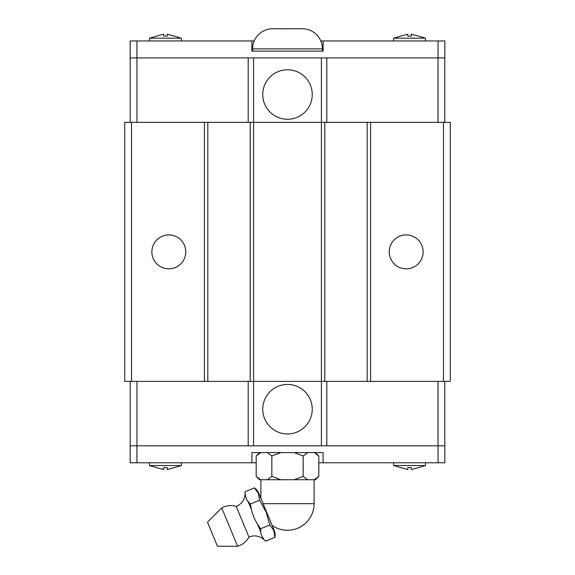 <?xml version="1.0" encoding="UTF-8"?>
<svg xmlns="http://www.w3.org/2000/svg" width="575" height="575" viewBox="0 0 575 575"><rect width="100%" height="100%" fill="white"/><g stroke="black" fill="none" stroke-linecap="round" stroke-linejoin="round"><path stroke-width="0.86" d="M245.029 494.098A12.334 12.334 0 0 1 245.23 491.661L245.029 494.098A13.699 13.699 0 0 1 236.217 506.374L248.946 537.1A13.699 13.699 0 0 1 263.86 539.551L265.722 541.133A12.334 12.334 0 0 1 263.86 539.551M151.865 251.864A16.955 16.955 0 0 1 168.82 234.909A16.955 16.955 0 0 1 185.775 251.864A16.955 16.955 0 0 1 168.82 268.82A16.955 16.955 0 0 1 151.865 251.864M389.225 251.864A16.955 16.955 0 0 1 406.18 234.909A16.955 16.955 0 0 1 423.135 251.864A16.955 16.955 0 0 1 406.18 268.82A16.955 16.955 0 0 1 389.225 251.864M262.746 409.199A24.754 24.754 0 0 1 287.5 384.445A24.754 24.754 0 0 1 312.254 409.199A24.754 24.754 0 0 1 287.5 433.952A24.754 24.754 0 0 1 262.746 409.199M425.658 462.774L425.414 465.556L418.384 467.662M400.753 467.662L393.724 465.556L393.48 462.774M393.724 465.556L425.414 465.556M400.753 467.612L407.804 469.559L407.804 467.612L411.333 467.612L411.333 469.559L418.384 467.612M181.52 462.774L181.276 465.556L174.247 467.662M156.616 467.662L149.586 465.556L149.342 462.774M149.586 465.556L181.276 465.556M156.616 467.612L163.667 469.559L163.667 467.612L167.196 467.612L167.196 469.559L174.247 467.612M221.734 507.919L207.474 522.179L217.443 546.25L237.612 546.25L221.734 507.919A19.025 19.025 0 0 1 236.217 506.374M248.946 537.1A19.025 19.025 0 0 1 237.612 546.25M245.23 491.661L254.423 487.852A12.334 12.334 0 0 1 258.808 493.278L274.174 530.387A12.334 12.334 0 0 1 274.915 537.323L273.808 530.538L269.79 524.961M260.597 528.763L269.79 524.953L266.124 511.987L259.541 500.221L258.441 493.436L254.416 487.852M314.108 479.73L314.108 503.671A26.608 26.608 0 0 1 272.097 525.363L260.892 498.317L260.892 479.73M307.647 479.73L294.192 479.73L303.176 476.337L307.647 479.73L315.438 479.73L318.823 476.344L318.823 455.982L315.438 452.604M259.562 452.604L256.177 455.982L256.177 476.344L259.562 479.73L267.353 479.73L271.846 476.337L280.808 479.73L267.353 479.73M318.83 455.997L314.338 452.604M260.662 452.604L256.17 455.997M312.254 94.53A24.754 24.754 0 0 1 287.5 119.284A24.754 24.754 0 0 1 262.746 94.53A24.754 24.754 0 0 1 287.5 69.776A24.754 24.754 0 0 1 312.254 94.53M322.424 51.132L322.424 48.889L252.576 48.889L252.576 51.132M302.285 28.75L301.063 28.75L302.285 28.75A20.139 20.139 0 0 1 322.424 48.889M301.063 28.772L273.937 28.772M273.937 28.75L272.715 28.75L273.937 28.75M252.576 48.889A20.139 20.139 0 0 1 272.715 28.75M149.342 40.954L149.586 38.18L156.616 36.074M174.247 36.074L181.276 38.18L181.52 40.954M181.276 38.18L149.586 38.18M174.247 36.124L167.196 34.177L167.196 36.124L163.667 36.124L163.667 34.177L156.616 36.124M393.48 40.954L393.724 38.18L400.753 36.074M418.384 36.074L425.414 38.18L425.658 40.954M425.414 38.18L393.724 38.18M418.384 36.124L411.333 34.177L411.333 36.124L407.804 36.124L407.804 34.177L400.753 36.124M438.049 57.91L438.049 40.954L444.834 40.954L444.834 57.91L130.166 57.91L130.166 40.954L254.2 40.954M407.804 36.124L411.333 36.124M163.667 36.124L167.196 36.124M320.8 40.954L323.107 40.954L323.107 51.132L251.893 51.132L251.893 40.954M275.626 28.75L285.811 28.75M438.049 40.954L323.107 40.954M136.951 57.91L136.951 40.954M326.801 57.91L326.801 122.338M370.573 122.338L370.573 381.397L450.261 381.397L450.261 122.338L321.411 122.338L321.411 57.91M248.199 122.338L248.199 57.91M131.524 122.338L131.524 381.397L124.739 381.397L124.739 122.338L207.812 122.338L207.812 381.397L321.411 381.397L321.411 122.338L253.589 122.338L253.589 57.91M136.979 122.338L136.979 57.91M444.798 122.338L444.798 57.91M438.021 122.338L438.021 57.91M130.202 122.338L130.202 57.91M136.951 445.819L136.951 462.774L130.166 462.774L130.166 445.819L444.834 445.819L444.834 462.774L318.823 462.774M307.647 452.604L303.154 455.997L294.192 452.604M280.808 452.604L271.824 455.997L267.353 452.604M256.17 476.337L260.662 479.73M314.338 479.73L318.83 476.337M303.162 455.982L303.162 476.344M280.808 479.73L294.192 479.73M271.838 455.982L271.838 476.344M259.548 500.221L250.355 504.031L251.742 510.981L253.748 517.112L256.666 522.862L260.604 528.763L260.949 534.161L263.702 539.17M274.915 537.323L265.722 541.133M245.187 494.478L246.783 499.963L250.355 504.023M260.561 531.58L257.593 524.414M251.304 509.234L248.335 502.068M167.196 467.612L163.667 467.612M411.333 467.612L407.804 467.612M256.177 462.774L251.893 462.774L251.893 452.604L323.107 452.604L323.107 462.774M136.951 462.774L251.893 462.774M438.049 445.819L438.049 462.774M248.199 445.819L248.199 381.397M207.812 122.338L253.589 122.338L253.589 445.819M326.801 381.397L326.801 445.819M370.573 381.397L321.411 381.397L321.411 445.819M438.021 381.397L438.021 445.819M130.202 381.397L130.202 445.819M136.979 381.397L136.979 445.819M444.798 381.397L444.798 445.819M207.812 381.397L204.427 381.397L204.427 122.338M131.524 381.397L204.427 381.397M250.204 381.397L250.204 122.338M324.796 122.338L324.796 381.397M367.188 122.338L367.188 381.397M443.476 122.338L443.476 381.397M314.108 503.671L263.106 503.671"/></g></svg>
